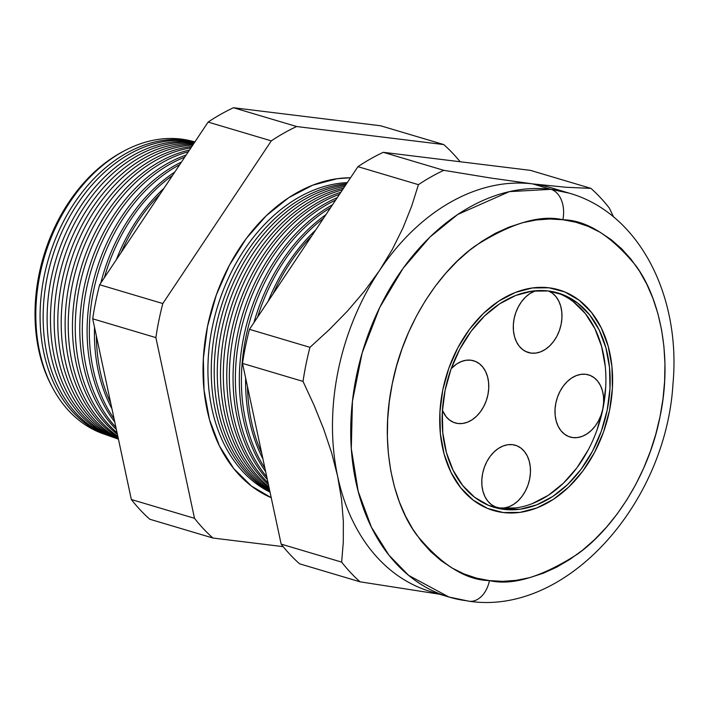 <?xml version="1.0" encoding="UTF-8"?>
<svg xmlns="http://www.w3.org/2000/svg" width="709" height="709" viewBox="0 0 709 709"><rect width="100%" height="100%" fill="white"/><g stroke="black" fill="none" stroke-linecap="round" stroke-linejoin="round"><path stroke-width="1.06" d="M457.987 423.512L453.53 422.342L449.488 419.994L446.023 416.573L442.425 410.334A32.419 23.512 -73.4 0 0 455.178 422.927A32.419 23.512 -73.4 0 0 457.987 423.512A32.419 23.512 -73.4 0 0 487.482 396.659A32.419 23.512 -73.4 0 0 473.674 360.784A32.419 23.512 -73.4 0 0 470.865 360.199L475.322 361.368L479.364 363.717L482.829 367.138L485.585 371.507L487.535 376.665L488.59 382.408L488.723 388.505L487.916 394.736L486.206 400.86L483.662 406.629L480.374 411.84L476.483 416.272L472.123 419.772L467.461 422.201L462.693 423.468L457.987 423.512M531.192 353.126L525.715 351.504L531.192 353.126L526.734 351.956L522.693 349.617L519.227 346.196L516.471 341.827L514.521 336.669L513.467 330.926L513.334 324.828L514.14 318.598L515.851 312.474L518.394 306.705L521.682 301.493L525.573 297.053L529.933 293.553L535.676 290.734A32.419 23.512 -73.4 0 0 513.564 322.187A32.419 23.512 -73.4 0 0 528.382 352.541A32.419 23.512 -73.4 0 0 531.192 353.126A32.419 23.512 -73.4 0 0 560.376 327.434A32.419 23.512 -73.4 0 0 548.518 290.982L552.568 293.331L556.033 296.761L558.798 301.13L560.739 306.288L561.794 312.022L561.927 318.128L561.12 324.359L559.41 330.474L556.866 336.252L553.587 341.454L549.688 345.895L545.327 349.395L540.675 351.824L535.898 353.082L531.192 353.126M572.89 437.604L568.432 436.434L564.391 434.085L560.925 430.664L558.169 426.295L556.228 421.137L555.165 415.403L555.041 409.297L555.847 403.067L557.549 396.943L560.101 391.173L563.38 385.971L567.28 381.531L571.64 378.03L576.293 375.602L581.07 374.343L585.776 374.29A32.419 23.512 -73.4 0 1 588.576 374.875A32.419 23.512 -73.4 0 1 602.384 410.75A32.419 23.512 -73.4 0 1 572.89 437.604A32.419 23.512 -73.4 0 1 570.089 437.019A32.419 23.512 -73.4 0 1 556.281 401.143A32.419 23.512 -73.4 0 1 585.776 374.29L590.234 375.46L594.275 377.808L597.74 381.229L600.496 385.599L602.437 390.756L603.501 396.499L603.625 402.597L602.818 408.827L601.117 414.951L598.573 420.721L595.285 425.932L591.386 430.363L587.025 433.864L582.373 436.292L577.596 437.559L572.89 437.604M499.685 507.981L495.228 506.811L491.186 504.471L487.721 501.05L484.965 496.672L483.015 491.514L481.96 485.78L481.836 479.674L482.634 473.444L484.344 467.328L486.888 461.55L490.176 456.348L494.076 451.908L498.436 448.407L503.089 445.979L507.857 444.72L512.572 444.676A32.419 23.512 -73.4 0 1 515.372 445.261A32.419 23.512 -73.4 0 1 529.18 481.127A32.419 23.512 -73.4 0 1 499.685 507.981A32.419 23.512 -73.4 0 1 496.876 507.396A32.419 23.512 -73.4 0 1 483.077 471.529A32.419 23.512 -73.4 0 1 512.572 444.676L517.029 445.846L521.062 448.185L524.527 451.606L527.292 455.984L529.233 461.134L530.297 466.876L530.421 472.974L529.614 479.204L527.913 485.328L525.36 491.098L522.081 496.309L518.182 500.749L513.821 504.25L509.168 506.678L504.391 507.936L499.685 507.981M492.117 506.687A111.836 81.11 106.6 0 0 499.659 508.105L503.939 509.381A111.836 81.11 -73.4 0 1 494.253 507.36A111.836 81.11 -73.4 0 1 446.626 383.604A111.836 81.11 -73.4 0 1 548.376 290.974L563.761 295.006L577.693 303.089L589.649 314.893L599.167 329.977L605.885 347.764L609.527 367.563L609.97 388.621L607.196 410.112L601.303 431.223L592.52 451.146L581.194 469.11L567.749 484.424L552.71 496.495L536.642 504.87L520.176 509.222L503.939 509.381L488.554 505.34L474.622 497.266L462.667 485.452L453.148 470.368L446.431 452.581L442.788 432.782L442.345 411.734L445.119 390.234L451.013 369.123L459.795 349.2L471.122 331.245L484.566 315.93L499.615 303.851L515.673 295.476L532.14 291.133L548.376 290.974A111.836 81.11 -73.4 0 1 558.063 292.985A111.836 81.11 -73.4 0 1 605.69 416.741A111.836 81.11 -73.4 0 1 503.939 509.381L499.659 508.105A111.836 81.11 106.6 0 0 601.028 416.963A111.836 81.11 106.6 0 0 555.909 292.392M503.293 512.545A115.08 83.458 -73.4 0 1 493.331 510.471A115.08 83.458 -73.4 0 1 444.321 383.126A115.08 83.458 -73.4 0 1 549.023 287.801A115.08 83.458 -73.4 0 1 558.984 289.884A115.08 83.458 -73.4 0 1 607.994 417.22A115.08 83.458 -73.4 0 1 503.293 512.545L519.998 512.385L536.943 507.91L553.472 499.287L568.955 486.861L582.789 471.104L594.443 452.626L603.483 432.127L609.545 410.405L612.399 388.284L611.947 366.624L608.189 346.249L601.285 327.948L591.492 312.421L579.191 300.27L564.851 291.957L549.023 287.801L532.317 287.969L515.372 292.445L498.844 301.059L483.361 313.484L469.526 329.242L457.872 347.729L448.832 368.219L442.771 389.95L439.917 412.071L440.369 433.731L444.126 454.106L451.03 472.407L460.823 487.925L473.125 500.075L487.464 508.388L503.293 512.545L487.464 508.388L473.125 500.075L460.823 487.925L451.03 472.407L444.126 454.106L440.369 433.731L439.917 412.071L442.771 389.95L448.832 368.219L457.872 347.729L469.526 329.242L483.361 313.484L498.844 301.059L515.372 292.445L532.317 287.969L549.023 287.801A115.08 83.458 -73.4 0 1 558.984 289.884A115.08 83.458 -73.4 0 1 607.994 417.22A115.08 83.458 -73.4 0 1 503.293 512.545A115.08 83.458 -73.4 0 1 493.331 510.471A115.08 83.458 -73.4 0 1 444.321 383.126A115.08 83.458 -73.4 0 1 549.023 287.801L564.851 291.957L579.191 300.27L591.492 312.421L601.285 327.948L608.189 346.249L611.947 366.624L612.399 388.284L609.545 410.405L603.483 432.127L594.443 452.626L582.789 471.104L568.955 486.861L553.472 499.287L536.943 507.91L519.998 512.385L503.293 512.545M499.659 508.105L515.895 507.945M532.362 503.594L548.429 495.228L563.469 483.148L576.913 467.834L588.248 449.878M597.022 429.955L602.916 408.836L605.69 387.344M605.247 366.296L601.604 346.497L594.895 328.71L585.377 313.617L573.421 301.812M451.19 368.627L456.729 363.939L461.391 361.51L466.159 360.252L470.865 360.199A32.419 23.512 -73.4 0 0 451.19 368.627M122.763 151.673A151.114 109.594 106.6 0 0 52.528 387.655A151.114 109.594 -73.4 0 1 122.763 151.673M105.428 434.528A152.958 110.932 -73.4 0 1 42.265 264.608A152.958 110.932 -73.4 0 1 181.141 139.079A152.958 110.932 106.6 0 0 42.673 263.057A152.958 110.932 106.6 0 0 103.23 433.784L107.608 435.335A153.197 111.1 -73.4 0 1 46.945 264.342A153.197 111.1 -73.4 0 1 185.625 140.169A153.197 111.1 106.6 0 0 46.661 265.45A153.197 111.1 106.6 0 0 109.177 435.867A153.197 111.1 -73.4 0 1 107.608 435.335M185.714 140.63L181.141 139.079L185.625 140.169A153.197 111.1 -73.4 0 1 194.931 141.871A153.197 111.1 106.6 0 0 185.625 140.169L185.714 140.63M112.784 437.134A153.366 111.224 -73.4 0 1 49.639 266.708A153.366 111.224 -73.4 0 1 188.842 140.958A153.366 111.224 106.6 0 0 50.011 265.263A153.366 111.224 106.6 0 0 110.737 436.443A153.366 111.224 106.6 0 0 112.784 437.134M193.034 141.977A153.578 111.384 106.6 0 0 53.689 267.674A153.578 111.384 106.6 0 0 116.533 438.463A153.578 111.384 -73.4 0 1 114.814 437.878A153.578 111.384 -73.4 0 1 53.999 266.46A153.578 111.384 -73.4 0 1 193.034 141.977L188.842 140.958L193.034 141.977A153.578 111.384 -73.4 0 1 194.709 142.199A153.578 111.384 106.6 0 0 193.034 141.977L193.132 142.482L193.034 141.977M118.438 439.163A153.764 111.517 -73.4 0 1 56.95 269.012A153.764 111.517 -73.4 0 1 194.443 142.598A153.764 111.517 106.6 0 0 56.986 268.871A153.764 111.517 106.6 0 0 118.243 439.093A153.764 111.517 106.6 0 0 118.438 439.163L118.243 439.093M194.018 143.245A153.968 111.659 106.6 0 0 60.62 270.262A153.968 111.659 106.6 0 0 118.421 439.057A153.968 111.659 -73.4 0 1 60.62 270.262A153.968 111.659 -73.4 0 1 194.018 143.245M118.341 438.711A154.172 111.809 -73.4 0 1 64.227 271.485A154.172 111.809 -73.4 0 1 193.451 144.087A154.172 111.809 106.6 0 0 64.227 271.485A154.172 111.809 106.6 0 0 118.341 438.711M192.786 145.088A154.358 111.942 106.6 0 0 67.612 272.611A154.358 111.942 106.6 0 0 118.226 438.153A154.358 111.942 -73.4 0 1 67.612 272.611A154.358 111.942 -73.4 0 1 192.786 145.088M118.013 437.178A154.571 112.102 -73.4 0 1 71.52 273.878A154.571 112.102 -73.4 0 1 191.829 146.515A154.571 112.102 106.6 0 0 71.52 273.878A154.571 112.102 106.6 0 0 118.013 437.178M190.925 147.88A154.748 112.226 106.6 0 0 74.631 274.87A154.748 112.226 106.6 0 0 117.791 436.141A154.748 112.226 -73.4 0 1 74.631 274.87A154.748 112.226 -73.4 0 1 190.925 147.88M117.393 434.28A154.979 112.394 -73.4 0 1 78.85 276.164A154.979 112.394 -73.4 0 1 189.454 150.078A154.979 112.394 106.6 0 0 78.85 276.164A154.979 112.394 106.6 0 0 117.393 434.28M188.302 151.806A155.129 112.509 106.6 0 0 81.677 277.006A155.129 112.509 106.6 0 0 117.065 432.712A155.129 112.509 -73.4 0 1 81.677 277.006A155.129 112.509 -73.4 0 1 188.302 151.806M116.382 429.53A155.386 112.687 -73.4 0 1 86.214 278.265A155.386 112.687 -73.4 0 1 186.13 155.067A155.386 112.687 106.6 0 0 86.214 278.265A155.386 112.687 106.6 0 0 116.382 429.53M184.703 157.212A155.519 112.784 106.6 0 0 88.785 278.912A155.519 112.784 106.6 0 0 115.904 427.297A155.519 112.784 -73.4 0 1 88.785 278.912A155.519 112.784 -73.4 0 1 184.703 157.212M114.761 421.926A155.785 112.979 -73.4 0 1 181.495 162.015A155.785 112.979 106.6 0 0 114.761 421.926M179.732 164.665A155.909 113.068 106.6 0 0 114.069 418.727A155.909 113.068 -73.4 0 1 179.732 164.665M111.942 408.765A156.193 113.272 -73.4 0 1 94.527 327.283A156.193 113.272 106.6 0 0 111.942 408.765M100.829 282.971A156.193 113.272 -73.4 0 1 174.839 171.995A156.193 113.272 106.6 0 0 100.829 282.971M172.535 175.451A156.299 113.351 106.6 0 0 104.356 277.68A156.299 113.351 -73.4 0 1 172.535 175.451M96.389 335.986A156.299 113.351 106.6 0 0 110.755 403.199A156.299 113.351 -73.4 0 1 96.389 335.986M116.276 259.804A156.592 113.564 -73.4 0 1 163.983 188.284A156.592 113.564 106.6 0 0 116.276 259.804M160.119 194.071A156.68 113.635 106.6 0 0 121.177 252.457A156.68 113.635 -73.4 0 1 160.119 194.071M270.04 492.135A162.441 117.809 -73.4 0 1 214.437 317.818A162.441 117.809 -73.4 0 1 347.313 182.603A162.441 117.809 106.6 0 0 214.437 317.818A162.441 117.809 106.6 0 0 270.04 492.135M346.55 183.746A162.627 117.942 106.6 0 0 217.743 318.944A162.627 117.942 106.6 0 0 269.899 491.488A162.627 117.942 -73.4 0 1 217.743 318.944A162.627 117.942 -73.4 0 1 346.55 183.746M269.739 490.708A162.786 118.057 -73.4 0 1 220.676 319.919A162.786 118.057 -73.4 0 1 345.753 184.934A162.786 118.057 106.6 0 0 220.676 319.919A162.786 118.057 106.6 0 0 269.739 490.708M344.796 186.37A162.964 118.181 106.6 0 0 223.743 320.938A162.964 118.181 106.6 0 0 269.517 489.671A162.964 118.181 -73.4 0 1 223.743 320.938A162.964 118.181 -73.4 0 1 344.796 186.37M269.225 488.324A163.132 118.306 -73.4 0 1 226.933 321.966A163.132 118.306 -73.4 0 1 343.652 188.08A163.132 118.306 106.6 0 0 226.933 321.966A163.132 118.306 106.6 0 0 269.225 488.324M342.5 189.817A163.292 118.421 106.6 0 0 229.76 322.861A163.292 118.421 106.6 0 0 268.915 486.87A163.292 118.421 -73.4 0 1 229.76 322.861A163.292 118.421 -73.4 0 1 342.5 189.817M268.454 484.717A163.487 118.563 -73.4 0 1 233.208 323.916A163.487 118.563 -73.4 0 1 340.896 192.228A163.487 118.563 106.6 0 0 233.208 323.916A163.487 118.563 106.6 0 0 268.454 484.717M339.522 194.284A163.628 118.66 106.6 0 0 235.805 324.669A163.628 118.66 106.6 0 0 268.046 482.794A163.628 118.66 -73.4 0 1 235.805 324.669A163.628 118.66 -73.4 0 1 339.522 194.284M267.328 479.461A163.832 118.811 -73.4 0 1 239.536 325.688A163.832 118.811 -73.4 0 1 337.28 197.634A163.832 118.811 106.6 0 0 239.536 325.688A163.832 118.811 106.6 0 0 267.328 479.461M335.667 200.062A163.956 118.908 106.6 0 0 241.902 326.282A163.956 118.908 106.6 0 0 266.788 476.927A163.956 118.908 -73.4 0 1 241.902 326.282A163.956 118.908 -73.4 0 1 335.667 200.062M265.662 471.671A164.178 119.059 -73.4 0 1 332.512 204.786A164.178 119.059 106.6 0 0 265.662 471.671M330.571 207.702A164.293 119.147 106.6 0 0 264.927 468.206A164.293 119.147 -73.4 0 1 330.571 207.702M262.959 458.998A164.523 119.316 -73.4 0 1 245.642 377.977A164.523 119.316 106.6 0 0 262.959 458.998M253.937 322.604A164.523 119.316 -73.4 0 1 325.936 214.659A164.523 119.316 106.6 0 0 253.937 322.604M323.464 218.363A164.621 119.387 106.6 0 0 257.562 317.171A164.621 119.387 -73.4 0 1 323.464 218.363M247.494 386.627A164.621 119.387 106.6 0 0 261.745 453.308A164.621 119.387 -73.4 0 1 247.494 386.627M268.135 301.316A164.869 119.564 -73.4 0 1 315.665 230.053A164.869 119.564 106.6 0 0 268.135 301.316M311.703 236A164.958 119.626 106.6 0 0 273.107 293.872A164.958 119.626 -73.4 0 1 311.703 236M550.902 189.33L509.372 191.625L457.677 214.499L429.911 237.098L403.129 268.25L379.714 307.493L362.166 352.905L352.444 401.232L351.301 448.558L358.178 491.355L371.427 527.212L388.949 555.165L408.703 575.424L448.939 597.031A210.706 152.807 -73.4 0 1 359.197 363.868A210.706 152.807 -73.4 0 1 550.902 189.33L532.645 183.897A210.706 152.807 106.6 0 0 379.492 270.554A210.706 152.807 106.6 0 0 337.635 476.306A210.706 152.807 106.6 0 0 430.682 591.598A210.706 152.807 -73.4 0 1 337.635 476.306L331.608 452.767L323.667 429.06L314.034 405.202L303.027 381.407L242.522 363.398L281.145 544.104L341.649 562.113L343.289 542.208L343.351 521.372L341.561 499.437L337.635 476.306A210.706 152.807 -73.4 0 1 379.492 270.554L392.369 249.338L402.996 227.899L411.61 206.284L418.443 184.668A233.881 169.619 -73.4 0 1 443.799 170.328L490.894 178.048L532.645 183.897L566.066 187.273L590.907 188.364A233.881 169.619 -73.4 0 1 609.332 208.083L613.595 216.972L609.332 208.083A233.881 169.619 106.6 0 0 590.907 188.364L530.403 170.355L590.907 188.364L566.066 187.273L532.645 183.897L550.902 189.33A210.706 152.807 -73.4 0 1 569.15 193.132L550.902 189.33A25.932 17.725 97 0 1 562.866 219.746A25.932 17.725 -83 0 0 550.902 189.33M469.358 601.267A25.932 17.725 -83 0 0 489.449 580.6C465.689 580.157 441.361 564.843 416.458 534.666C393.335 503.452 379.28 444.942 392.272 383.755C404.201 322.444 440.803 270.147 475.19 245.979C510.861 223.229 540.081 214.49 562.866 219.746L549.564 219.01L536.039 220.012L522.418 222.75L508.832 227.199L495.414 233.314L482.297 241.033L469.597 250.286L457.447 260.983L445.952 273.018L435.229 286.285L425.382 300.643L416.511 315.957L408.694 332.087L402.003 348.872L396.517 366.154L392.272 383.755L389.321 401.524L387.681 419.276L387.38 436.841L388.417 454.052L390.774 470.749L394.443 486.764L399.371 501.945L405.53 516.143L412.842 529.233L421.252 541.073L430.673 551.558L441.007 560.589L452.165 568.069L464.032 573.936L476.501 578.127L489.449 580.6L502.752 581.345L516.276 580.334L529.898 577.596L543.484 573.147L556.902 567.04L570.018 559.312L582.718 550.06L594.869 539.363L606.363 527.328L617.087 514.069L626.933 499.712L635.805 484.389L643.621 468.259L650.313 451.473L655.798 434.2L660.044 416.591L662.995 398.83L664.634 381.079L664.936 363.513L663.899 346.293L661.541 329.605L657.872 313.591L652.945 298.409L646.785 284.203L639.474 271.122L631.063 259.281L621.642 248.788L611.309 239.766L600.151 232.286L588.284 226.419L575.814 222.227L562.866 219.746C586.627 220.198 610.954 235.503 635.858 265.689C658.98 296.894 673.036 355.413 660.044 416.591C648.115 477.91 611.512 530.208 577.126 554.367C541.454 577.117 512.235 585.864 489.449 580.6A25.932 17.725 97 0 1 469.358 601.267A25.932 17.725 97 0 1 467.187 600.833A210.706 152.807 -73.4 0 1 448.939 597.031L469.181 601.25C566.757 615.749 665.875 503.479 672.956 384.127C681.216 296.247 639.217 212.975 569.15 193.132L550.893 187.699A210.706 152.807 106.6 0 0 532.645 183.897L490.894 178.048L443.799 170.328L383.294 152.32L443.799 170.328A233.881 169.619 106.6 0 0 418.443 184.668L357.939 166.668L418.443 184.668L411.61 206.284L402.996 227.899L392.369 249.338L379.492 270.554L364.329 291.346L379.492 270.554A210.706 152.807 -73.4 0 1 532.645 183.897A210.706 152.807 -73.4 0 1 550.893 187.699M194.895 141.933A153.366 111.224 106.6 0 0 188.842 140.958A153.366 111.224 -73.4 0 1 194.895 141.933M281.145 544.104A233.881 169.619 106.6 0 0 299.57 563.815L360.075 581.823A233.881 169.619 -73.4 0 1 341.649 562.113L281.145 544.104L242.522 363.398L303.027 381.407A233.881 169.619 -73.4 0 1 309.957 347.339L329.322 329.605L347.516 311.003L364.329 291.346L347.516 311.003L329.322 329.605L309.957 347.339L249.453 329.331L309.957 347.339A233.881 169.619 106.6 0 0 303.027 381.407L314.034 405.202L323.667 429.06L331.608 452.767L337.635 476.306L341.561 499.437L343.351 521.372L343.289 542.208L341.649 562.113A233.881 169.619 106.6 0 0 360.075 581.823L299.57 563.815A233.881 169.619 -73.4 0 1 281.145 544.104M439.358 594.177L360.075 581.823L439.35 594.177M530.403 170.355L383.294 152.32A233.881 169.619 106.6 0 0 357.939 166.668L249.453 329.331A233.881 169.619 106.6 0 0 242.522 363.398A233.881 169.619 -73.4 0 1 249.453 329.331L357.939 166.668A233.881 169.619 -73.4 0 1 383.294 152.32L530.403 170.355M131.342 499.517L92.711 318.811A233.881 169.619 -73.4 0 1 99.641 284.743L208.127 122.081A233.881 169.619 -73.4 0 1 233.483 107.733L380.591 125.768L233.483 107.733A233.881 169.619 106.6 0 0 208.127 122.081L99.641 284.743A233.881 169.619 106.6 0 0 92.711 318.811L155.883 337.608L194.505 518.314A233.881 169.619 106.6 0 0 212.93 538.034L283.175 546.648L212.93 538.034L149.767 519.227A233.881 169.619 -73.4 0 1 131.342 499.517A233.881 169.619 106.6 0 0 149.767 519.227L212.93 538.034A233.881 169.619 -73.4 0 1 194.505 518.314L131.342 499.517L194.505 518.314L155.883 337.608A233.881 169.619 -73.4 0 1 162.813 303.541A233.881 169.619 106.6 0 0 155.883 337.608L92.711 318.811L131.342 499.517M194.948 141.871L190.446 140.772A152.958 110.932 106.6 0 0 181.141 139.079A152.958 110.932 -73.4 0 1 192.688 141.357M271.299 140.878L162.813 303.541L99.641 284.743L162.813 303.541L271.299 140.878L208.127 122.081L271.299 140.878A233.881 169.619 -73.4 0 1 296.646 126.53A233.881 169.619 106.6 0 0 271.299 140.878M460.159 161.741A233.881 169.619 106.6 0 0 443.763 144.574L296.646 126.53L233.483 107.733L296.646 126.53L443.763 144.574L380.591 125.768L443.763 144.574A233.881 169.619 -73.4 0 1 460.159 161.741M271.228 497.691L251.491 486.082L233.66 468.472L219.462 445.979L209.456 419.453L204.024 389.932L203.359 358.541L207.498 326.486L216.289 294.997L229.379 265.29L246.271 238.508L266.327 215.669L288.758 197.66L312.713 185.173L337.262 178.686L350.53 177.773A166.775 120.947 -73.4 0 0 209.625 317.065A166.775 120.947 -73.4 0 0 271.228 497.691M430.682 591.598L448.939 597.031M114.814 437.878L110.737 436.443"/></g></svg>
